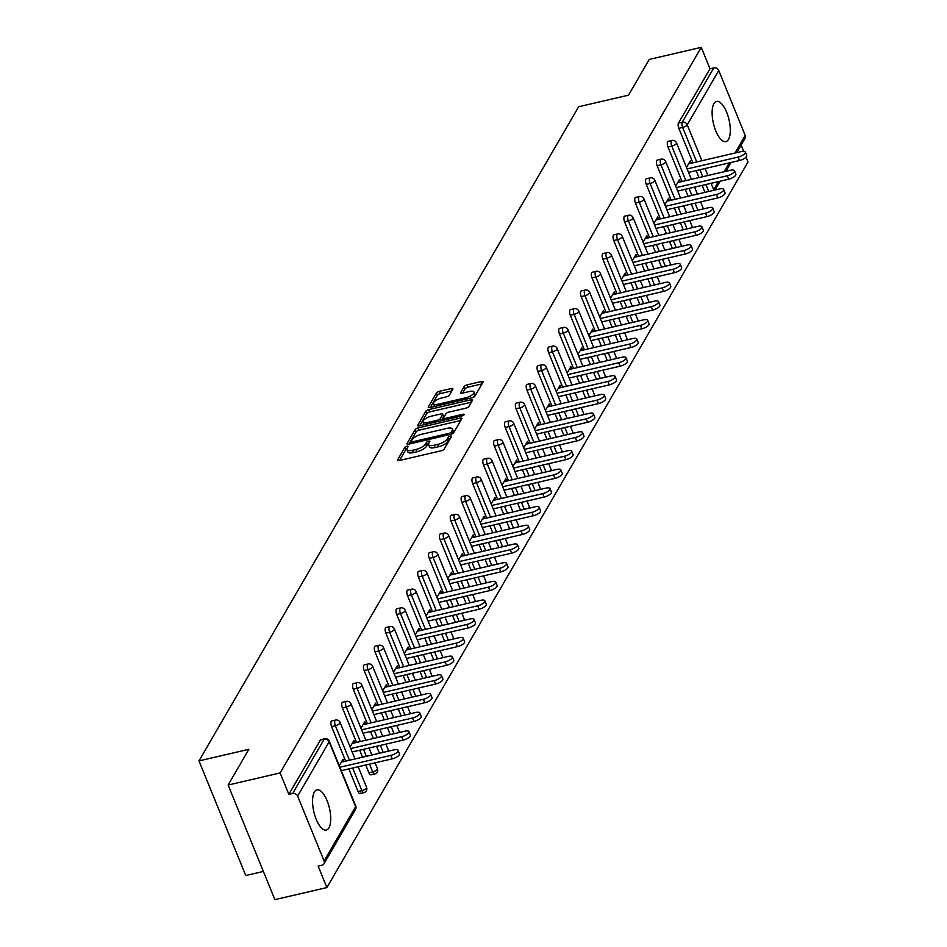 <?xml version="1.0" encoding="UTF-8"?>
<svg xmlns="http://www.w3.org/2000/svg" width="947" height="947" viewBox="0 0 947 947"><rect width="100%" height="100%" fill="white"/><g stroke="black" fill="none" stroke-linecap="round" stroke-linejoin="round"><path stroke-width="1.42" d="M406.95 446.203A1.823 0.639 -22.2 0 0 404.831 447.41L397.586 459.911A2.592 0.911 -22.2 0 0 397.503 460.349A2.592 0.911 -22.2 0 0 399.232 460.538L441.184 450.784A2.592 0.911 -22.2 0 0 444.19 449.067L451.447 436.567A1.823 0.639 -22.2 0 0 451.494 436.259A1.823 0.639 -22.2 0 0 450.287 436.117A1.823 0.639 -22.2 0 0 448.18 437.325L447.244 438.946A8.31 2.924 -22.2 0 1 437.597 444.439L434.105 445.256A8.31 2.924 -22.2 0 1 428.6 444.628A8.31 2.924 -22.2 0 1 428.837 443.22L429.772 441.61A1.823 0.639 -22.2 0 0 429.82 441.302A1.823 0.639 -22.2 0 0 428.624 441.16A1.823 0.639 -22.2 0 0 426.505 442.367L425.57 443.989A8.31 2.924 -22.2 0 1 415.922 449.482L412.43 450.298A8.31 2.924 -22.2 0 1 406.926 449.671A8.31 2.924 -22.2 0 1 407.163 448.262L408.098 446.653A1.823 0.639 -22.2 0 0 408.145 446.345A1.823 0.639 -22.2 0 0 406.95 446.203M406.902 448.842A1.823 0.639 -22.2 0 0 405.766 449.695L399.516 460.467M450.145 438.816A1.823 0.639 -22.2 0 0 449.115 439.621L448.18 441.231L447.244 438.946M428.577 443.8A1.823 0.639 -22.2 0 0 427.44 444.664L426.505 446.274L425.57 443.989M713.908 103.649A20.633 8.014 76.9 0 0 714.464 127.218A20.633 8.014 76.9 0 0 725.876 141.624A20.633 8.014 76.9 0 0 728.503 139.41A20.633 8.014 76.9 0 0 727.947 115.83A20.633 8.014 76.9 0 0 716.536 101.436A20.633 8.014 76.9 0 0 713.908 103.649M314.345 792.083A20.633 8.014 76.9 0 0 314.901 815.651A20.633 8.014 76.9 0 0 326.324 830.057A20.633 8.014 76.9 0 0 328.94 827.844A20.633 8.014 76.9 0 0 328.384 804.275A20.633 8.014 76.9 0 0 316.973 789.869A20.633 8.014 76.9 0 0 314.345 792.083M452.832 389.205A2.592 0.911 -22.2 0 0 452.903 388.767A2.592 0.911 -22.2 0 0 451.174 388.566L439.408 391.312A2.592 0.911 -22.2 0 0 436.401 393.029L428.34 406.902A2.592 0.911 -22.2 0 0 428.269 407.34A2.592 0.911 -22.2 0 0 429.985 407.541L471.937 397.787A2.592 0.911 -22.2 0 0 474.956 396.071L483.006 382.186A2.592 0.911 -22.2 0 0 483.077 381.748A2.592 0.911 -22.2 0 0 481.36 381.546L467.143 384.861A2.592 0.911 -22.2 0 0 464.125 386.577L460.68 392.52A2.592 0.911 -22.2 0 0 460.609 392.958A2.592 0.911 -22.2 0 0 462.325 393.147L469.381 391.513A6.949 2.439 -22.2 0 1 473.985 392.034A6.949 2.439 -22.2 0 1 465.723 397.811L438.106 404.227A6.949 2.439 -22.2 0 1 433.501 403.706A6.949 2.439 -22.2 0 1 441.764 397.929L446.368 396.864A2.592 0.911 -22.2 0 0 449.375 395.148L452.832 389.205M324.099 860.977L355.61 806.678L329.142 741.809L297.63 796.096L324.099 860.977A3.966 3.374 -149.9 0 1 323.969 863.794A3.966 3.374 -149.9 0 1 321.944 865.238L318.145 866.126L326.893 887.564L274.89 899.65L228.12 785.027L248.848 749.314L198.988 760.903L578.653 106.751L628.512 95.162L649.24 59.436L701.242 47.35L280.111 772.941L288.859 794.367L292.659 793.491L324.17 739.193L320.37 740.081L288.859 794.367M228.12 785.027L280.111 772.941M418.172 427.89A2.592 0.911 -22.2 0 0 415.165 429.607L407.103 443.492A2.592 0.911 -22.2 0 0 407.032 443.93A2.592 0.911 -22.2 0 0 408.749 444.131L450.701 434.377A2.592 0.911 -22.2 0 0 453.72 432.661L461.769 418.775A2.592 0.911 -22.2 0 0 461.852 418.337A2.592 0.911 -22.2 0 0 460.124 418.136L418.172 427.89L419.107 430.187A2.592 0.911 -22.2 0 0 416.1 431.903L409.045 444.06M417.722 425.203L425.783 411.318A2.592 0.911 -22.2 0 1 428.79 409.601L470.742 399.847A2.592 0.911 -22.2 0 1 472.458 400.036A2.592 0.911 -22.2 0 1 472.387 400.474L468.943 406.417A2.592 0.911 -22.2 0 1 465.924 408.145L448.914 412.099A2.592 0.911 -22.2 0 0 445.907 413.815L443.61 417.757A2.592 0.911 -22.2 0 0 443.539 418.195A2.592 0.911 -22.2 0 0 445.268 418.385L462.976 414.265A1.823 0.639 -22.2 0 1 464.184 414.407A1.823 0.639 -22.2 0 1 462.018 415.922L419.367 425.83A2.592 0.911 -22.2 0 1 417.651 425.641A2.592 0.911 -22.2 0 1 417.722 425.203L418.006 425.901M198.988 760.903L245.758 875.525L263.384 871.429M297.63 796.096A3.966 3.374 -149.9 0 0 292.659 793.491M701.242 47.35L709.99 68.788L713.778 67.9A3.966 3.374 30.1 0 1 718.749 70.516L745.218 135.385A3.966 3.374 30.1 0 1 745.088 138.203L736.719 152.633M741.11 145.069L743.655 151.295M746.047 157.155L748.012 161.973L326.893 887.564M343.986 761.518L343.039 759.198L339.275 765.697M704.97 192.359L702.118 185.387M698.945 177.586L696.092 170.614M692.92 162.825L678.833 128.319A3.966 1.539 -103.1 0 1 678.478 123.074L682.266 122.199L713.778 67.9M709.99 68.788L678.478 123.074M320.37 740.081A3.966 1.539 -103.1 0 1 320.879 739.654L324.679 738.767A3.966 1.539 -103.1 0 0 324.17 739.193A3.966 3.374 -149.9 0 1 329.142 741.809A3.966 1.397 -22.2 0 0 329.248 741.134A3.966 3.966 0 0 0 324.679 738.767M667.978 147.01A3.966 1.539 -103.1 0 1 667.623 141.778A3.966 1.539 -103.1 0 1 668.12 141.352L671.92 140.464A3.966 1.539 -103.1 0 0 671.423 140.89A3.966 1.539 76.9 0 0 671.778 146.122L667.978 147.01L682.065 181.516M694.115 211.063L691.274 204.079M688.09 196.289L685.249 189.305M657.135 165.713A3.966 1.539 -103.1 0 1 656.768 160.469A3.966 1.539 -103.1 0 1 657.277 160.043L661.077 159.167A3.966 1.539 -103.1 0 0 660.568 159.593A3.966 1.539 76.9 0 0 660.923 164.825L657.135 165.713L671.21 200.219M683.272 229.754L680.419 222.782M677.235 214.981L674.394 208.009M646.28 184.405A3.966 1.539 -103.1 0 1 645.913 179.172A3.966 1.539 -103.1 0 1 646.422 178.746L650.222 177.858A3.966 1.539 -103.1 0 0 649.713 178.285A3.966 1.539 76.9 0 0 650.08 183.517L646.28 184.405L660.355 218.911M672.417 248.457L669.565 241.473M666.392 233.684L663.539 226.7M635.425 203.096A3.966 1.539 -103.1 0 1 635.07 197.864A3.966 1.539 -103.1 0 1 635.567 197.438L639.367 196.562A3.966 1.539 -103.1 0 0 638.87 196.988A3.966 1.539 76.9 0 0 639.225 202.22L635.425 203.096L649.512 237.602M661.562 267.149L658.721 260.176M655.537 252.376L652.684 245.403M624.57 221.799A3.966 1.539 -103.1 0 1 624.215 216.567A3.966 1.539 -103.1 0 1 624.724 216.141L628.524 215.253A3.966 1.539 -103.1 0 0 628.015 215.679A3.966 1.539 76.9 0 0 628.37 220.911L624.57 221.799L638.657 256.306M650.719 285.852L647.866 278.868M644.682 271.079L641.841 264.095M613.727 240.491A3.966 1.539 -103.1 0 1 613.36 235.258A3.966 1.539 -103.1 0 1 613.869 234.832L617.669 233.945A3.966 1.539 -103.1 0 0 617.16 234.371A3.966 1.539 76.9 0 0 617.527 239.615L613.727 240.491L627.802 274.997M639.864 304.543L637.011 297.571M633.839 289.77L630.986 282.798M602.872 259.194A3.966 1.539 -103.1 0 1 602.517 253.962A3.966 1.539 -103.1 0 1 603.014 253.536L606.814 252.648A3.966 1.539 -103.1 0 0 606.317 253.074A3.966 1.539 76.9 0 0 606.672 258.306L602.872 259.194L616.959 293.7M629.009 323.247L626.168 316.262M622.984 308.473L620.131 301.489M592.017 277.885A3.966 1.539 -103.1 0 1 591.662 272.653A3.966 1.539 -103.1 0 1 592.171 272.227L595.959 271.339A3.966 1.539 -103.1 0 0 595.462 271.765A3.966 1.539 76.9 0 0 595.817 277.009L592.017 277.885L606.104 312.392M618.154 341.938L615.313 334.966M612.129 327.165L609.288 320.193M581.174 296.589A3.966 1.539 -103.1 0 1 580.807 291.356A3.966 1.539 -103.1 0 1 581.316 290.93L585.116 290.042A3.966 1.539 -103.1 0 0 584.607 290.469A3.966 1.539 76.9 0 0 584.974 295.701L581.174 296.589L595.249 331.095M607.311 360.641L604.458 353.657M601.274 345.868L598.433 338.884M570.319 315.28A3.966 1.539 -103.1 0 1 569.964 310.048A3.966 1.539 -103.1 0 1 570.461 309.622L574.261 308.734A3.966 1.539 -103.1 0 0 573.752 309.16A3.966 1.539 76.9 0 0 574.119 314.404L570.319 315.28L584.406 349.786M596.456 379.333L593.603 372.36M590.431 364.559L587.578 357.587M559.464 333.983A3.966 1.539 -103.1 0 1 559.109 328.739A3.966 1.539 -103.1 0 1 559.606 328.313L563.406 327.437A3.966 1.539 -103.1 0 0 562.909 327.863A3.966 1.539 76.9 0 0 563.264 333.095L559.464 333.983L573.551 368.49M585.601 398.036L582.76 391.052M579.576 383.263L576.735 376.279M548.621 352.675A3.966 1.539 -103.1 0 1 548.254 347.442A3.966 1.539 -103.1 0 1 548.763 347.016L552.563 346.128A3.966 1.539 -103.1 0 0 552.054 346.555A3.966 1.539 76.9 0 0 552.409 351.799L548.621 352.675L562.696 387.181M574.758 416.727L571.905 409.755M568.721 401.954L565.88 394.982M537.766 371.378A3.966 1.539 -103.1 0 1 537.399 366.134A3.966 1.539 -103.1 0 1 537.908 365.708L541.708 364.832A3.966 1.539 -103.1 0 0 541.199 365.258A3.966 1.539 76.9 0 0 541.566 370.49L537.766 371.378L551.841 405.884M563.903 435.431L561.05 428.446M557.878 420.657L555.025 413.673M526.911 390.069A3.966 1.539 -103.1 0 1 526.556 384.837A3.966 1.539 -103.1 0 1 527.053 384.411L530.853 383.523A3.966 1.539 -103.1 0 0 530.356 383.949A3.966 1.539 76.9 0 0 530.711 389.193L526.911 390.069L540.997 424.576M553.048 454.122L550.207 447.15M547.023 439.349L544.17 432.377M516.056 408.773A3.966 1.539 -103.1 0 1 515.701 403.529A3.966 1.539 -103.1 0 1 516.21 403.102L520.01 402.226A3.966 1.539 -103.1 0 0 519.501 402.653A3.966 1.539 76.9 0 0 519.856 407.885L516.056 408.773L530.142 443.279M542.205 472.813L539.352 465.841M536.168 458.052L533.327 451.068M505.213 427.464A3.966 1.539 -103.1 0 1 504.846 422.232A3.966 1.539 -103.1 0 1 505.355 421.806L509.155 420.918A3.966 1.539 -103.1 0 0 508.646 421.344A3.966 1.539 76.9 0 0 509.013 426.588L505.213 427.464L519.287 461.97M531.35 491.517L528.497 484.533M525.325 476.743L522.472 469.771M494.358 446.167A3.966 1.539 -103.1 0 1 494.003 440.923A3.966 1.539 -103.1 0 1 494.5 440.497L498.3 439.621A3.966 1.539 -103.1 0 0 497.802 440.047A3.966 1.539 76.9 0 0 498.158 445.279L494.358 446.167L508.444 480.674M520.495 510.208L517.654 503.236M514.47 495.447L511.617 488.463M483.503 464.859A3.966 1.539 -103.1 0 1 483.148 459.626A3.966 1.539 -103.1 0 1 483.657 459.2L487.445 458.312A3.966 1.539 -103.1 0 0 486.947 458.739A3.966 1.539 76.9 0 0 487.303 463.983L483.503 464.859L497.589 499.365M509.64 528.911L506.799 521.927M503.615 514.138L500.774 507.166M472.66 483.562A3.966 1.539 -103.1 0 1 472.293 478.318A3.966 1.539 -103.1 0 1 472.802 477.892L476.601 477.016A3.966 1.539 -103.1 0 0 476.092 477.442A3.966 1.539 76.9 0 0 476.459 482.674L472.66 483.562L486.734 518.068M498.797 547.603L495.944 540.63M492.76 532.83L489.919 525.857M461.805 502.253A3.966 1.539 -103.1 0 1 461.449 497.021A3.966 1.539 -103.1 0 1 461.947 496.595L465.746 495.707A3.966 1.539 -103.1 0 0 465.237 496.133A3.966 1.539 76.9 0 0 465.604 501.365L461.805 502.253L475.879 536.76M487.942 566.306L485.089 559.322M481.916 551.533L479.064 544.561M450.95 520.957A3.966 1.539 -103.1 0 1 450.594 515.713A3.966 1.539 -103.1 0 1 451.092 515.286L454.891 514.41A3.966 1.539 -103.1 0 0 454.394 514.837A3.966 1.539 76.9 0 0 454.749 520.069L450.95 520.957L465.036 555.463M477.087 584.997L474.246 578.025M471.061 570.224L468.209 563.252M440.106 539.648A3.966 1.539 -103.1 0 1 439.739 534.416A3.966 1.539 -103.1 0 1 440.248 533.99L444.048 533.102A3.966 1.539 -103.1 0 0 443.539 533.528A3.966 1.539 76.9 0 0 443.894 538.76L440.106 539.648L454.181 574.154M466.244 603.701L463.391 596.717M460.206 588.927L457.365 581.943M429.251 558.351A3.966 1.539 -103.1 0 1 428.884 553.107A3.966 1.539 -103.1 0 1 429.393 552.681L433.193 551.805A3.966 1.539 -103.1 0 0 432.684 552.231A3.966 1.539 76.9 0 0 433.051 557.463L429.251 558.351L443.326 592.846M455.389 622.392L452.536 615.42M449.363 607.619L446.511 600.647M418.396 577.043A3.966 1.539 -103.1 0 1 418.041 571.81A3.966 1.539 -103.1 0 1 418.538 571.384L422.338 570.496A3.966 1.539 -103.1 0 0 421.841 570.923A3.966 1.539 76.9 0 0 422.196 576.155L418.396 577.043L432.483 611.549M444.534 641.095L441.693 634.111M438.508 626.322L435.656 619.338M407.541 595.734A3.966 1.539 -103.1 0 1 407.186 590.502A3.966 1.539 -103.1 0 1 407.695 590.076L411.495 589.188A3.966 1.539 -103.1 0 0 410.986 589.614A3.966 1.539 76.9 0 0 411.341 594.858L407.541 595.734L421.628 630.24M433.679 659.787L430.838 652.814M427.653 645.014L424.812 638.041M396.698 614.437A3.966 1.539 -103.1 0 1 396.331 609.205A3.966 1.539 -103.1 0 1 396.84 608.779L400.64 607.891A3.966 1.539 -103.1 0 0 400.131 608.317A3.966 1.539 76.9 0 0 400.498 613.549L396.698 614.437L410.773 648.944M422.836 678.49L419.983 671.506M416.81 663.717L413.957 656.733M385.843 633.129A3.966 1.539 -103.1 0 1 385.488 627.897A3.966 1.539 -103.1 0 1 385.985 627.47L389.785 626.583A3.966 1.539 -103.1 0 0 389.288 627.009A3.966 1.539 76.9 0 0 389.643 632.253L385.843 633.129L399.93 667.635M411.981 697.181L409.14 690.209M405.955 682.408L403.102 675.436M374.988 651.832A3.966 1.539 -103.1 0 1 374.633 646.6A3.966 1.539 -103.1 0 1 375.142 646.174L378.93 645.286A3.966 1.539 -103.1 0 0 378.433 645.712A3.966 1.539 76.9 0 0 378.788 650.944L374.988 651.832L389.075 686.338M401.126 715.885L398.285 708.901M395.1 701.111L392.259 694.127M364.145 670.523A3.966 1.539 -103.1 0 1 363.778 665.291A3.966 1.539 -103.1 0 1 364.287 664.865L368.087 663.977A3.966 1.539 -103.1 0 0 367.578 664.403A3.966 1.539 76.9 0 0 367.945 669.647L364.145 670.523L378.22 705.03M390.282 734.576L387.43 727.604M384.245 719.803L381.404 712.831M353.29 689.227A3.966 1.539 -103.1 0 1 352.923 683.983A3.966 1.539 -103.1 0 1 353.432 683.556L357.232 682.68A3.966 1.539 -103.1 0 0 356.723 683.107A3.966 1.539 76.9 0 0 357.09 688.339L353.29 689.227L367.365 723.733M379.427 753.279L376.575 746.295M373.402 738.506L370.549 731.522M342.435 707.918A3.966 1.539 -103.1 0 1 342.08 702.686A3.966 1.539 -103.1 0 1 342.577 702.26L346.377 701.372A3.966 1.539 -103.1 0 0 345.88 701.798A3.966 1.539 76.9 0 0 346.235 707.042L342.435 707.918L356.522 742.424M371.354 774.433A3.966 1.539 -103.1 0 1 370.857 774.859A3.966 1.539 -103.1 0 1 368.916 772.799L365.731 764.998M362.547 757.198L359.694 750.225M331.58 726.621A3.966 1.539 -103.1 0 1 331.225 721.377A3.966 1.539 -103.1 0 1 331.734 720.951L335.534 720.075A3.966 1.539 -103.1 0 0 335.025 720.501A3.966 1.539 76.9 0 0 335.38 725.733L331.58 726.621L345.667 761.128M360.511 793.136A3.966 1.539 -103.1 0 1 360.002 793.562A3.966 1.539 -103.1 0 1 358.061 791.491L348.851 768.917M354.841 742.815L353.894 740.495L350.118 746.994M365.696 724.124L364.749 721.803L360.973 728.302M376.539 705.42L375.604 703.1L371.828 709.599M387.394 686.729L386.447 684.409L382.683 690.908M398.249 668.026L397.302 665.705L393.526 672.204M409.104 649.334L408.157 647.014L404.381 653.513M419.947 630.631L419 628.311L415.236 634.81M430.802 611.94L429.855 609.619L426.079 616.118M441.657 593.236L440.71 590.916L436.934 597.415M452.5 574.545L451.553 572.225L447.789 578.724M463.355 555.842L462.408 553.522L458.644 560.02M474.21 537.15L473.263 534.83L469.487 541.329M485.065 518.459L484.118 516.139L480.342 522.637M495.908 499.756L494.961 497.435L491.197 503.934M506.763 481.064L505.816 478.744L502.04 485.243M517.618 462.361L516.671 460.041L512.895 466.54M528.462 443.67L527.515 441.349L523.75 447.848M539.317 424.966L538.37 422.646L534.593 429.145M550.171 406.275L549.224 403.955L545.448 410.453M561.015 387.572L560.068 385.251L556.303 391.75M571.87 368.88L570.923 366.56L567.158 373.059M582.725 350.177L581.778 347.857L578.001 354.356M593.58 331.486L592.633 329.165L588.856 335.664M604.423 312.782L603.476 310.462L599.711 316.961M615.278 294.091L614.331 291.771L610.555 298.269M626.133 275.388L625.186 273.067L621.41 279.566M636.976 256.696L636.029 254.376L632.265 260.875M647.831 237.993L646.884 235.673L643.108 242.172M658.686 219.302L657.739 216.981L653.963 223.48M669.529 200.598L668.582 198.278L664.818 204.777M680.384 181.907L679.437 179.587L675.673 186.085M691.239 163.215L690.292 160.895L686.516 167.382M406.926 449.671L407.861 451.968A8.31 2.924 -22.2 0 0 413.365 452.583L412.43 450.298M426.505 446.274A8.31 2.924 -22.2 0 1 416.858 451.778L413.365 452.583M428.6 444.628L429.536 446.925A8.31 2.924 -22.2 0 0 435.04 447.552L434.105 445.256M448.18 441.231A8.31 2.924 -22.2 0 1 438.532 446.735L435.04 447.552M460.775 420.504L419.107 430.187M411.116 441.444A1.823 0.639 -22.2 0 0 411.069 441.752A1.823 0.639 -22.2 0 0 412.276 441.882L449.091 433.324A1.823 0.639 -22.2 0 0 451.21 432.116L452.193 430.412A8.31 2.924 -22.2 0 0 452.429 429.015A8.31 2.924 -22.2 0 0 446.925 428.387L421.746 434.235A8.31 2.924 -22.2 0 0 412.111 439.739L411.116 441.444M452.429 429.015L453.364 431.299A8.31 2.924 -22.2 0 1 453.128 432.708L452.607 433.619M419.663 425.771L426.718 413.614L425.783 411.318M471.393 402.203L429.725 411.898A2.592 0.911 -22.2 0 0 426.718 413.614M431.264 416.195A6.949 2.439 -22.2 0 0 423.001 421.971A6.949 2.439 -22.2 0 0 427.606 422.492L437.336 420.231A2.592 0.911 -22.2 0 0 440.355 418.515L442.64 414.573A2.592 0.911 -22.2 0 0 442.711 414.135A2.592 0.911 -22.2 0 0 440.994 413.934L431.264 416.195M423.001 421.971L423.936 424.268A6.949 2.439 -22.2 0 0 424.292 424.694M443.291 416.159A2.592 0.911 -22.2 0 1 443.646 416.431A2.592 0.911 -22.2 0 1 443.575 416.869L441.338 420.728M433.501 403.706L434.436 406.003A6.949 2.439 -22.2 0 0 434.791 406.429M472.423 397.657A6.949 2.439 -22.2 0 0 474.921 394.331L473.985 392.034M482.011 383.914L468.078 387.145A2.592 0.911 -22.2 0 0 465.06 388.874L462.621 393.088M451.826 390.933L440.343 393.597A2.592 0.911 -22.2 0 0 437.336 395.313L430.281 407.47M392.247 758.831L390.851 755.386A6.084 2.143 -22.2 0 0 398.083 750.332L399.48 753.776A6.084 2.143 157.8 0 1 392.247 758.831L341.299 770.669M398.083 750.332A6.084 2.143 -22.2 0 0 394.047 749.87L341.334 762.134M390.851 755.386L339.902 767.236M403.102 740.128L401.706 736.695A6.084 2.143 -22.2 0 0 408.938 731.64L410.335 735.073A6.084 2.143 157.8 0 1 403.102 740.128L352.154 751.977M408.938 731.64A6.084 2.143 -22.2 0 0 404.902 731.179L352.189 743.431M401.706 736.695L350.757 748.532M413.957 721.436L412.549 717.992A6.084 2.143 -22.2 0 0 419.781 712.937L421.19 716.382A6.084 2.143 157.8 0 1 413.957 721.436L363.009 733.274M419.781 712.937A6.084 2.143 -22.2 0 0 415.757 712.475L363.044 724.739M412.549 717.992L361.6 729.841M424.812 702.733L423.404 699.3A6.084 2.143 -22.2 0 0 430.636 694.246L432.045 697.679A6.084 2.143 157.8 0 1 424.812 702.733L373.864 714.583M430.636 694.246A6.084 2.143 -22.2 0 0 426.6 693.784L373.899 706.036M423.404 699.3L372.455 711.138M435.656 684.042L434.259 680.597A6.084 2.143 -22.2 0 0 441.491 675.542L442.888 678.987A6.084 2.143 157.8 0 1 435.656 684.042L384.707 695.879M441.491 675.542A6.084 2.143 -22.2 0 0 437.455 675.081L384.742 687.344M434.259 680.597L383.31 692.446M446.511 665.339L445.102 661.906A6.084 2.143 -22.2 0 0 452.335 656.851L453.743 660.284A6.084 2.143 157.8 0 1 446.511 665.339L395.562 677.188M452.335 656.851A6.084 2.143 -22.2 0 0 448.31 656.389L395.597 668.641M445.102 661.906L394.153 673.755M457.365 646.647L455.957 643.202A6.084 2.143 -22.2 0 0 463.19 638.148L464.598 641.593A6.084 2.143 157.8 0 1 457.365 646.647L406.417 658.496M463.19 638.148A6.084 2.143 -22.2 0 0 459.153 637.698L406.452 649.95M455.957 643.202L405.008 655.052M468.209 627.944L466.812 624.511A6.084 2.143 -22.2 0 0 474.045 619.456L475.441 622.889A6.084 2.143 157.8 0 1 468.209 627.944L417.26 639.793M474.045 619.456A6.084 2.143 -22.2 0 0 470.008 618.995L417.296 631.247M466.812 624.511L415.863 636.36M479.064 609.252L477.667 605.808A6.084 2.143 -22.2 0 0 484.888 600.753L486.296 604.198A6.084 2.143 157.8 0 1 479.064 609.252L428.115 621.102M484.888 600.753A6.084 2.143 -22.2 0 0 480.863 600.303L428.151 612.555M477.667 605.808L426.718 617.657M489.919 590.549L488.51 587.116A6.084 2.143 -22.2 0 0 495.743 582.062L497.151 585.495A6.084 2.143 157.8 0 1 489.919 590.549L438.97 602.399M495.743 582.062A6.084 2.143 -22.2 0 0 491.718 581.6L439.006 593.852M488.51 587.116L437.561 598.966M500.762 571.858L499.365 568.413A6.084 2.143 -22.2 0 0 506.598 563.358L507.994 566.803A6.084 2.143 157.8 0 1 500.762 571.858L449.813 583.707M506.598 563.358A6.084 2.143 -22.2 0 0 502.561 562.909L449.849 575.16M499.365 568.413L448.416 580.262M511.617 553.155L510.22 549.722A6.084 2.143 -22.2 0 0 517.453 544.667L518.849 548.1A6.084 2.143 157.8 0 1 511.617 553.155L460.668 565.004M517.453 544.667A6.084 2.143 -22.2 0 0 513.416 544.205L460.704 556.469M510.22 549.722L459.271 561.571M522.472 534.463L521.063 531.018A6.084 2.143 -22.2 0 0 528.296 525.964L529.704 529.409A6.084 2.143 157.8 0 1 522.472 534.463L471.523 546.312M528.296 525.964A6.084 2.143 -22.2 0 0 524.271 525.514L471.559 537.766M521.063 531.018L470.114 542.868M533.327 515.76L531.918 512.327A6.084 2.143 -22.2 0 0 539.151 507.272L540.559 510.705A6.084 2.143 157.8 0 1 533.327 515.76L482.378 527.609M539.151 507.272A6.084 2.143 -22.2 0 0 535.114 506.811L482.414 519.074M531.918 512.327L480.969 524.176M544.17 497.068L542.773 493.624A6.084 2.143 -22.2 0 0 550.006 488.569L551.403 492.014A6.084 2.143 157.8 0 1 544.17 497.068L493.221 508.918M550.006 488.569A6.084 2.143 -22.2 0 0 545.969 488.119L493.257 500.371M542.773 493.624L491.824 505.473M555.025 478.365L553.616 474.932A6.084 2.143 -22.2 0 0 560.849 469.878L562.258 473.311A6.084 2.143 157.8 0 1 555.025 478.365L504.076 490.215M560.849 469.878A6.084 2.143 -22.2 0 0 556.824 469.416L504.112 481.68M553.616 474.932L502.668 486.782M565.88 459.674L564.471 456.229A6.084 2.143 -22.2 0 0 571.704 451.174L573.113 454.619A6.084 2.143 157.8 0 1 565.88 459.674L514.931 471.523M571.704 451.174A6.084 2.143 -22.2 0 0 567.667 450.725L514.967 462.976M564.471 456.229L513.523 468.078M576.723 440.982L575.326 437.538A6.084 2.143 -22.2 0 0 582.559 432.483L583.956 435.916A6.084 2.143 157.8 0 1 576.723 440.982L525.774 452.82M582.559 432.483A6.084 2.143 -22.2 0 0 578.522 432.021L525.81 444.285M575.326 437.538L524.378 449.387M587.578 422.279L586.181 418.846A6.084 2.143 -22.2 0 0 593.414 413.78L594.811 417.225A6.084 2.143 157.8 0 1 587.578 422.279L536.629 434.128M593.414 413.78A6.084 2.143 -22.2 0 0 589.377 413.33L536.665 425.582M586.181 418.846L535.233 430.684M598.433 403.588L597.024 400.143A6.084 2.143 -22.2 0 0 604.257 395.088L605.666 398.533A6.084 2.143 157.8 0 1 598.433 403.588L547.484 415.425M604.257 395.088A6.084 2.143 -22.2 0 0 600.232 394.627L547.52 406.89M597.024 400.143L546.076 411.992M609.276 384.884L607.879 381.452A6.084 2.143 -22.2 0 0 615.112 376.397L616.509 379.83A6.084 2.143 157.8 0 1 609.276 384.884L558.339 396.734M615.112 376.397A6.084 2.143 -22.2 0 0 611.075 375.935L558.363 388.187M607.879 381.452L556.931 393.289M620.131 366.193L618.734 362.748A6.084 2.143 -22.2 0 0 625.967 357.694L627.364 361.138A6.084 2.143 157.8 0 1 620.131 366.193L569.183 378.031M625.967 357.694A6.084 2.143 -22.2 0 0 621.93 357.232L569.218 369.496M618.734 362.748L567.786 374.598M630.986 347.49L629.577 344.057A6.084 2.143 -22.2 0 0 636.81 339.002L638.219 342.435A6.084 2.143 157.8 0 1 630.986 347.49L580.038 359.339M636.81 339.002A6.084 2.143 -22.2 0 0 632.785 338.541L580.073 350.792M629.577 344.057L578.629 355.894M641.841 328.798L640.432 325.354A6.084 2.143 -22.2 0 0 647.665 320.299L649.074 323.744A6.084 2.143 157.8 0 1 641.841 328.798L590.892 340.636M647.665 320.299A6.084 2.143 -22.2 0 0 643.629 319.837L590.928 332.101M640.432 325.354L589.484 337.203M652.684 310.095L651.287 306.662A6.084 2.143 -22.2 0 0 658.52 301.608L659.917 305.041A6.084 2.143 157.8 0 1 652.684 310.095L601.736 321.944M658.52 301.608A6.084 2.143 -22.2 0 0 654.484 301.146L601.771 313.398M651.287 306.662L600.339 318.512M663.539 291.404L662.131 287.959A6.084 2.143 -22.2 0 0 669.363 282.904L670.772 286.349A6.084 2.143 157.8 0 1 663.539 291.404L612.591 303.253M669.363 282.904A6.084 2.143 -22.2 0 0 665.339 282.443L612.626 294.706M662.131 287.959L611.182 299.808M674.394 272.7L672.986 269.268A6.084 2.143 -22.2 0 0 680.218 264.213L681.627 267.646A6.084 2.143 157.8 0 1 674.394 272.7L623.446 284.55M680.218 264.213A6.084 2.143 -22.2 0 0 676.182 263.751L623.481 276.003M672.986 269.268L622.037 281.117M685.237 254.009L683.841 250.564A6.084 2.143 -22.2 0 0 691.073 245.51L692.47 248.954A6.084 2.143 157.8 0 1 685.237 254.009L634.289 265.858M691.073 245.51A6.084 2.143 -22.2 0 0 687.037 245.06L634.324 257.312M683.841 250.564L632.892 262.414M696.092 235.306L694.696 231.873A6.084 2.143 -22.2 0 0 701.928 226.818L703.325 230.251A6.084 2.143 157.8 0 1 696.092 235.306L645.144 247.155M701.928 226.818A6.084 2.143 -22.2 0 0 697.892 226.357L645.179 238.608M694.696 231.873L643.747 243.722M706.947 216.614L705.539 213.17A6.084 2.143 -22.2 0 0 712.771 208.115L714.18 211.56A6.084 2.143 157.8 0 1 706.947 216.614L655.999 228.464M712.771 208.115A6.084 2.143 -22.2 0 0 708.747 207.665L656.034 219.917M705.539 213.17L654.59 225.019M717.802 197.911L716.394 194.478A6.084 2.143 -22.2 0 0 723.626 189.424L725.023 192.857A6.084 2.143 157.8 0 1 717.802 197.911L666.854 209.761M723.626 189.424A6.084 2.143 -22.2 0 0 719.59 188.962L666.877 201.226M716.394 194.478L665.445 206.328M728.645 179.22L727.249 175.775A6.084 2.143 -22.2 0 0 734.481 170.72L735.878 174.165A6.084 2.143 157.8 0 1 728.645 179.22L677.697 191.069M734.481 170.72A6.084 2.143 -22.2 0 0 730.445 170.271L677.732 182.522M727.249 175.775L676.3 187.624M739.5 160.517L738.092 157.084A6.084 2.143 -22.2 0 0 745.325 152.029L746.733 155.462A6.084 2.143 157.8 0 1 739.5 160.517L688.552 172.366M745.325 152.029A6.084 2.143 -22.2 0 0 741.3 151.567L688.587 163.831M738.092 157.084L687.143 168.933M405.766 449.695L404.831 447.41M449.115 439.621L448.18 437.325M427.44 444.664L426.505 442.367M323.969 863.794L355.48 809.496A3.966 3.374 -149.9 0 0 355.61 806.678A3.966 1.397 -22.2 0 0 355.729 806.015L329.248 741.134M718.749 70.516L687.238 124.803L701.893 160.73M705.077 168.53L707.93 175.503M711.102 183.292L713.707 189.684L718.394 181.599M724.124 171.738L729.249 162.908M734.979 153.035L745.218 135.385M712.949 190.513A3.966 1.397 157.8 0 0 713.707 189.684A3.966 3.374 30.1 0 1 713.896 190.288M696.708 161.937L682.633 127.431A3.966 1.539 76.9 0 1 682.266 122.199A3.966 3.374 30.1 0 1 687.238 124.803A3.966 1.397 157.8 0 1 682.633 127.431L678.833 128.319M358.061 791.491L361.861 790.615L352.651 768.041M349.467 760.24L335.38 725.733A3.966 1.397 157.8 0 0 339.985 723.106A3.966 1.397 -22.2 0 0 340.103 722.443A3.966 3.966 0 0 0 335.534 720.075M366.572 787.312A3.966 1.397 -22.2 0 1 366.465 787.987A3.966 1.397 157.8 0 1 361.861 790.615A3.966 1.539 -103.1 0 0 363.802 792.675A3.966 3.966 0 0 0 366.572 787.312L358.179 766.75M364.311 792.248A3.966 1.539 -103.1 0 1 363.802 792.675L360.002 793.562M368.916 772.799L372.716 771.912L369.531 764.111M366.347 756.322L363.494 749.337M360.322 741.548L346.235 707.042A3.966 1.397 157.8 0 0 350.84 704.414A3.966 1.397 -22.2 0 0 350.958 703.739A3.966 3.966 0 0 0 346.377 701.372M383.227 752.392L380.374 745.419M377.202 737.618L374.349 730.646M371.165 722.845L357.09 688.339A3.966 1.397 157.8 0 0 361.695 685.711A3.966 1.397 -22.2 0 0 361.801 685.048A3.966 3.966 0 0 0 357.232 682.68M394.082 733.688L391.229 726.716M388.045 718.927L385.204 711.943M382.02 704.154L367.945 669.647A3.966 1.397 157.8 0 0 372.55 667.019A3.966 1.397 -22.2 0 0 372.656 666.345A3.966 3.966 0 0 0 368.087 663.977M404.925 714.997L402.084 708.025M398.9 700.224L396.047 693.251M392.875 685.45L378.788 650.944A3.966 1.397 157.8 0 0 383.393 648.316A3.966 1.397 -22.2 0 0 383.511 647.653A3.966 3.966 0 0 0 378.93 645.286M415.78 696.305L412.928 689.321M409.755 681.532L406.902 674.548M403.718 666.759L389.643 632.253A3.966 1.397 157.8 0 0 394.248 629.625A3.966 1.397 -22.2 0 0 394.354 628.95A3.966 3.966 0 0 0 389.785 626.583M426.635 677.602L423.783 670.63M420.598 662.829L417.757 655.857M414.573 648.056L400.498 613.549A3.966 1.397 157.8 0 0 405.103 610.922A3.966 1.397 -22.2 0 0 405.209 610.259A3.966 3.966 0 0 0 400.64 607.891M437.478 658.911L434.637 651.927M431.453 644.138L428.612 637.153M425.428 629.364L411.341 594.858A3.966 1.397 157.8 0 0 415.946 592.23A3.966 1.397 -22.2 0 0 416.064 591.555A3.966 3.966 0 0 0 411.495 589.188M448.333 640.208L445.492 633.235M442.308 625.434L439.455 618.462M436.283 610.661L422.196 576.155A3.966 1.397 157.8 0 0 426.801 573.539A3.966 1.397 -22.2 0 0 426.908 572.864A3.966 3.966 0 0 0 422.338 570.496M459.188 621.516L456.336 614.532M453.163 606.743L450.31 599.759M447.126 591.97L433.051 557.463A3.966 1.397 157.8 0 0 437.656 554.835A3.966 1.397 -22.2 0 0 437.763 554.161A3.966 3.966 0 0 0 433.193 551.805M470.043 602.813L467.191 595.841M464.006 588.04L461.165 581.067M457.981 573.266L443.894 538.76A3.966 1.397 157.8 0 0 448.499 536.144A3.966 1.397 -22.2 0 0 448.618 535.469A3.966 3.966 0 0 0 444.048 533.102M480.887 584.121L478.046 577.137M474.861 569.348L472.008 562.364M468.836 554.575L454.749 520.069A3.966 1.397 157.8 0 0 459.354 517.441A3.966 1.397 -22.2 0 0 459.473 516.766A3.966 3.966 0 0 0 454.891 514.41M491.742 565.418L488.889 558.446M485.716 550.645L482.863 543.673M479.679 535.872L465.604 501.365A3.966 1.397 157.8 0 0 470.209 498.749A3.966 1.397 -22.2 0 0 470.316 498.075A3.966 3.966 0 0 0 465.746 495.707M502.597 546.727L499.744 539.743M496.559 531.954L493.718 524.969M490.534 517.18L476.459 482.674A3.966 1.397 157.8 0 0 481.064 480.046A3.966 1.397 -22.2 0 0 481.171 479.371A3.966 3.966 0 0 0 476.601 477.016M513.44 528.024L510.599 521.051M507.414 513.25L504.573 506.278M501.389 498.477L487.303 463.983A3.966 1.397 157.8 0 0 491.907 461.355A3.966 1.397 -22.2 0 0 492.026 460.68A3.966 3.966 0 0 0 487.445 458.312M524.295 509.332L521.442 502.348M518.269 494.559L515.417 487.575M512.244 479.786L498.158 445.279A3.966 1.397 157.8 0 0 502.762 442.651A3.966 1.397 -22.2 0 0 502.869 441.989A3.966 3.966 0 0 0 498.3 439.621M535.15 490.629L532.297 483.657M529.113 475.856L526.272 468.883M523.087 461.094L509.013 426.588A3.966 1.397 157.8 0 0 513.617 423.96A3.966 1.397 -22.2 0 0 513.724 423.285A3.966 3.966 0 0 0 509.155 420.918M545.993 471.937L543.152 464.953M539.968 457.164L537.127 450.192M533.942 442.391L519.856 407.885A3.966 1.397 157.8 0 0 524.46 405.257A3.966 1.397 -22.2 0 0 524.579 404.594A3.966 3.966 0 0 0 520.01 402.226M556.848 453.234L554.007 446.262M550.823 438.461L547.97 431.489M544.797 423.7L530.711 389.193A3.966 1.397 157.8 0 0 535.315 386.565A3.966 1.397 -22.2 0 0 535.434 385.891A3.966 3.966 0 0 0 530.853 383.523M567.703 434.543L564.85 427.559M561.678 419.77L558.825 412.797M555.64 404.996L541.566 370.49A3.966 1.397 157.8 0 0 546.17 367.862A3.966 1.397 -22.2 0 0 546.277 367.199A3.966 3.966 0 0 0 541.708 364.832M578.558 415.84L575.705 408.867M572.521 401.078L569.68 394.094M566.495 386.305L552.409 351.799A3.966 1.397 157.8 0 0 557.014 349.171A3.966 1.397 -22.2 0 0 557.132 348.496A3.966 3.966 0 0 0 552.563 346.128M589.401 397.148L586.56 390.164M583.376 382.375L580.523 375.403M577.35 367.602L563.264 333.095A3.966 1.397 157.8 0 0 567.869 330.467A3.966 1.397 -22.2 0 0 567.987 329.805A3.966 3.966 0 0 0 563.406 327.437M600.256 378.445L597.403 371.473M594.231 363.684L591.378 356.699M588.194 348.91L574.119 314.404A3.966 1.397 157.8 0 0 578.724 311.776A3.966 1.397 -22.2 0 0 578.83 311.101A3.966 3.966 0 0 0 574.261 308.734M611.111 359.753L608.258 352.781M605.074 344.98L602.233 338.008M599.049 330.207L584.974 295.701A3.966 1.397 157.8 0 0 589.579 293.073A3.966 1.397 -22.2 0 0 589.685 292.41A3.966 3.966 0 0 0 585.116 290.042M621.954 341.062L619.113 334.078M615.929 326.289L613.088 319.305M609.904 311.516L595.817 277.009A3.966 1.397 157.8 0 0 600.422 274.381A3.966 1.397 -22.2 0 0 600.54 273.707A3.966 3.966 0 0 0 595.959 271.339M632.809 322.359L629.956 315.387M626.784 307.586L623.931 300.613M620.759 292.812L606.672 258.306A3.966 1.397 157.8 0 0 611.277 255.678A3.966 1.397 -22.2 0 0 611.383 255.015A3.966 3.966 0 0 0 606.814 252.648M643.664 303.667L640.811 296.683M637.627 288.894L634.786 281.91M631.602 274.121L617.527 239.615A3.966 1.397 157.8 0 0 622.132 236.987A3.966 1.397 -22.2 0 0 622.238 236.312A3.966 3.966 0 0 0 617.669 233.945M654.507 284.964L651.666 277.992M648.482 270.191L645.641 263.219M642.457 255.418L628.37 220.911A3.966 1.397 157.8 0 0 632.975 218.295A3.966 1.397 -22.2 0 0 633.093 217.621A3.966 3.966 0 0 0 628.524 215.253M665.362 266.273L662.521 259.289M659.337 251.5L656.484 244.515M653.312 236.726L639.225 202.22A3.966 1.397 157.8 0 0 643.83 199.592A3.966 1.397 -22.2 0 0 643.948 198.917A3.966 3.966 0 0 0 639.367 196.562M676.217 247.569L673.364 240.597M670.192 232.796L667.339 225.824M664.155 218.023L650.08 183.517A3.966 1.397 157.8 0 0 654.685 180.901A3.966 1.397 -22.2 0 0 654.791 180.226A3.966 3.966 0 0 0 650.222 177.858M687.072 228.878L684.219 221.894M681.035 214.105L678.194 207.121M675.01 199.332L660.923 164.825A3.966 1.397 157.8 0 0 665.528 162.197A3.966 1.397 -22.2 0 0 665.646 161.523A3.966 3.966 0 0 0 661.077 159.167M697.915 210.175L695.074 203.203M691.89 195.402L689.037 188.429M685.865 180.628L671.778 146.122A3.966 1.397 157.8 0 0 676.383 143.506A3.966 1.397 -22.2 0 0 676.501 142.831A3.966 3.966 0 0 0 671.92 140.464M708.77 191.483L705.917 184.499M702.745 176.71L699.892 169.726M377.427 768.621A3.966 1.397 -22.2 0 1 377.32 769.284A3.966 1.397 157.8 0 1 372.716 771.912A3.966 1.539 -103.1 0 0 374.657 773.983A3.966 3.966 0 0 0 377.427 768.621L375.059 762.82M375.154 773.557A3.966 1.539 -103.1 0 1 374.657 773.983L370.857 774.859M388.566 751.149A3.966 3.966 0 0 0 388.282 749.917A3.966 1.397 -22.2 0 1 388.163 750.592A3.966 1.397 157.8 0 1 387.406 751.421M399.421 732.457A3.966 3.966 0 0 0 399.137 731.226A3.966 1.397 -22.2 0 1 399.018 731.889A3.966 1.397 157.8 0 1 398.249 732.718M410.264 713.754A3.966 3.966 0 0 0 409.98 712.523A3.966 1.397 -22.2 0 1 409.873 713.198A3.966 1.397 157.8 0 1 409.104 714.026M421.119 695.062A3.966 3.966 0 0 0 420.835 693.831A3.966 1.397 -22.2 0 1 420.717 694.494A3.966 1.397 157.8 0 1 419.959 695.323M431.974 676.359A3.966 3.966 0 0 0 431.69 675.128A3.966 1.397 -22.2 0 1 431.572 675.803A3.966 1.397 157.8 0 1 430.814 676.632M442.817 657.668A3.966 3.966 0 0 0 442.533 656.437A3.966 1.397 -22.2 0 1 442.427 657.1A3.966 1.397 157.8 0 1 441.657 657.94M453.672 638.965A3.966 3.966 0 0 0 453.388 637.733A3.966 1.397 -22.2 0 1 453.282 638.408A3.966 1.397 157.8 0 1 452.512 639.237M464.527 620.273A3.966 3.966 0 0 0 464.243 619.042A3.966 1.397 -22.2 0 1 464.125 619.717A3.966 1.397 157.8 0 1 463.367 620.545M475.382 601.57A3.966 3.966 0 0 0 475.086 600.339A3.966 1.397 -22.2 0 1 474.98 601.014A3.966 1.397 157.8 0 1 474.21 601.842M486.225 582.879A3.966 3.966 0 0 0 485.941 581.647A3.966 1.397 -22.2 0 1 485.835 582.322A3.966 1.397 157.8 0 1 485.065 583.151M497.08 564.175A3.966 3.966 0 0 0 496.796 562.944A3.966 1.397 -22.2 0 1 496.678 563.619A3.966 1.397 157.8 0 1 495.92 564.448M507.935 545.484A3.966 3.966 0 0 0 507.651 544.253A3.966 1.397 -22.2 0 1 507.533 544.927A3.966 1.397 157.8 0 1 506.763 545.756M518.778 526.781A3.966 3.966 0 0 0 518.494 525.549A3.966 1.397 -22.2 0 1 518.388 526.224A3.966 1.397 157.8 0 1 517.618 527.053M529.633 508.089A3.966 3.966 0 0 0 529.349 506.858A3.966 1.397 -22.2 0 1 529.231 507.533A3.966 1.397 157.8 0 1 528.473 508.361M540.488 489.386A3.966 3.966 0 0 0 540.204 488.167A3.966 1.397 -22.2 0 1 540.086 488.83A3.966 1.397 157.8 0 1 539.328 489.658M551.332 470.695A3.966 3.966 0 0 0 551.047 469.463A3.966 1.397 -22.2 0 1 550.941 470.138A3.966 1.397 157.8 0 1 550.171 470.967M562.187 451.991A3.966 3.966 0 0 0 561.902 450.772A3.966 1.397 -22.2 0 1 561.796 451.435A3.966 1.397 157.8 0 1 561.026 452.264M573.042 433.3A3.966 3.966 0 0 0 572.757 432.069A3.966 1.397 -22.2 0 1 572.639 432.743A3.966 1.397 157.8 0 1 571.881 433.572M583.897 414.608A3.966 3.966 0 0 0 583.601 413.377A3.966 1.397 -22.2 0 1 583.494 414.04A3.966 1.397 157.8 0 1 582.725 414.869M594.74 395.905A3.966 3.966 0 0 0 594.456 394.674A3.966 1.397 -22.2 0 1 594.349 395.349A3.966 1.397 157.8 0 1 593.58 396.177M605.595 377.214A3.966 3.966 0 0 0 605.311 375.983A3.966 1.397 -22.2 0 1 605.192 376.646A3.966 1.397 157.8 0 1 604.435 377.474M616.45 358.511A3.966 3.966 0 0 0 616.166 357.279A3.966 1.397 -22.2 0 1 616.047 357.954A3.966 1.397 157.8 0 1 615.278 358.783M627.293 339.819A3.966 3.966 0 0 0 627.009 338.588A3.966 1.397 -22.2 0 1 626.902 339.251A3.966 1.397 157.8 0 1 626.133 340.08M638.148 321.116A3.966 3.966 0 0 0 637.864 319.885A3.966 1.397 -22.2 0 1 637.757 320.56A3.966 1.397 157.8 0 1 636.988 321.388M649.003 302.424A3.966 3.966 0 0 0 648.719 301.193A3.966 1.397 -22.2 0 1 648.6 301.856A3.966 1.397 157.8 0 1 647.843 302.697M659.846 283.721A3.966 3.966 0 0 0 659.562 282.49A3.966 1.397 -22.2 0 1 659.455 283.165A3.966 1.397 157.8 0 1 658.686 283.993M670.701 265.03A3.966 3.966 0 0 0 670.417 263.799A3.966 1.397 -22.2 0 1 670.31 264.473A3.966 1.397 157.8 0 1 669.541 265.302M681.556 246.327A3.966 3.966 0 0 0 681.272 245.095A3.966 1.397 -22.2 0 1 681.153 245.77A3.966 1.397 157.8 0 1 680.396 246.599M692.411 227.635A3.966 3.966 0 0 0 692.115 226.404A3.966 1.397 -22.2 0 1 692.008 227.079A3.966 1.397 157.8 0 1 691.239 227.907M703.254 208.932A3.966 3.966 0 0 0 702.97 207.701A3.966 1.397 -22.2 0 1 702.863 208.376A3.966 1.397 157.8 0 1 702.094 209.204M416.858 451.778L415.922 449.482M438.532 446.735L437.597 444.439M397.87 460.609L397.586 459.911M460.952 420.184L460.124 418.136M407.388 444.19L407.103 443.492M416.1 431.903L415.165 429.607M412.809 443.184L412.276 441.882M449.624 434.626L449.091 433.324M451.956 433.951L451.21 432.116M453.128 432.708L452.193 430.412M429.725 411.898L428.79 409.601M471.57 401.883L470.742 399.847M445.788 419.687L445.268 418.385M463.414 415.342L462.976 414.265M428.139 423.794L427.606 422.492M437.869 421.533L437.336 420.231M441.266 420.74L440.355 418.515M443.575 416.869L442.64 414.573M438.639 405.529L438.106 404.227M466.255 399.113L465.723 397.811M460.964 393.218L460.68 392.52M465.06 388.874L464.125 386.577M468.078 387.145L467.143 384.861M482.189 383.594L481.36 381.546M428.624 407.612L428.34 406.902M437.336 395.313L436.401 393.029M440.343 393.597L439.408 391.312M452.015 390.614L451.174 388.566M715.021 190.027L720.146 181.197M725.864 171.336L730.989 162.493M355.48 809.496A3.966 3.966 0 0 0 355.729 806.015M355.007 758.949L340.103 722.443M371.887 755.031L369.034 748.047M365.85 740.258L350.958 703.739M388.282 749.917L385.914 744.129M382.73 736.328L379.889 729.356M376.705 721.555L361.801 685.048M399.137 731.226L396.769 725.426M393.585 717.637L390.744 710.652M387.56 702.863L372.656 666.345M409.98 712.523L407.612 706.734M404.44 698.933L401.587 691.961M398.415 684.16L383.511 647.653M420.835 693.831L418.467 688.031M415.283 680.242L412.442 673.258M409.258 665.469L394.354 628.95M431.69 675.128L429.322 669.34M426.138 661.539L423.297 654.566M420.113 646.777L405.209 610.259M442.533 656.437L440.177 650.636M436.993 642.847L434.14 635.863M430.968 628.074L416.064 591.555M453.388 637.733L451.021 631.945M447.848 624.144L444.995 617.172M441.811 609.383L426.908 572.864M464.243 619.042L461.876 613.242M458.691 605.453L455.85 598.48M452.666 590.679L437.763 554.161M475.086 600.339L472.731 594.55M469.546 586.761L466.693 579.777M463.521 571.988L448.618 535.469M485.941 581.647L483.574 575.847M480.401 568.058L477.548 561.086M474.364 553.285L459.473 516.766M496.796 562.944L494.429 557.156M491.244 549.367L488.403 542.382M485.219 534.593L470.316 498.075M507.651 544.253L505.284 538.464M502.099 530.663L499.258 523.691M496.074 515.89L481.171 479.371M518.494 525.549L516.139 519.761M512.954 511.972L510.102 504.988M506.929 497.199L492.026 460.68M529.349 506.858L526.982 501.07M523.809 493.269L520.957 486.296M517.772 478.495L502.869 441.989M540.204 488.167L537.837 482.366M534.653 474.577L531.812 467.593M528.627 459.804L513.724 423.285M551.047 469.463L548.692 463.675M545.508 455.874L542.655 448.902M539.482 441.101L524.579 404.594M561.902 450.772L559.535 444.972M556.363 437.183L553.51 430.198M550.325 422.409L535.434 385.891M572.757 432.069L570.39 426.28M567.206 418.479L564.365 411.507M561.18 403.706L546.277 367.199M583.601 413.377L581.245 407.577M578.061 399.788L575.208 392.804M572.035 385.015L557.132 348.496M594.456 394.674L592.088 388.886M588.916 381.085L586.063 374.112M582.879 366.311L567.987 329.805M605.311 375.983L602.943 370.182M599.759 362.393L596.918 355.409M593.733 347.62L578.83 311.101M616.166 357.279L613.798 351.491M610.614 343.69L607.773 336.718M604.588 328.917L589.685 292.41M627.009 338.588L624.653 332.788M621.469 324.999L618.616 318.014M615.443 310.225L600.54 273.707M637.864 319.885L635.496 314.096M632.324 306.295L629.471 299.323M626.287 291.522L611.383 255.015M648.719 301.193L646.351 295.393M643.167 287.604L640.326 280.62M637.142 272.831L622.238 236.312M659.562 282.49L657.206 276.702M654.022 268.901L651.169 261.928M647.997 254.139L633.093 217.621M670.417 263.799L668.049 257.998M664.877 250.209L662.024 243.237M658.84 235.436L643.948 198.917M681.272 245.095L678.904 239.307M675.72 231.506L672.879 224.534M669.695 216.745L654.791 180.226M692.115 226.404L689.759 220.604M686.575 212.815L683.722 205.842M680.55 198.041L665.646 161.523M702.97 207.701L700.602 201.912M697.43 194.123L694.577 187.139M691.393 179.35L676.501 142.831M411.756 443.433L411.069 441.752M444.297 420.042L443.539 418.195M443.646 416.431L442.711 414.135"/></g></svg>
